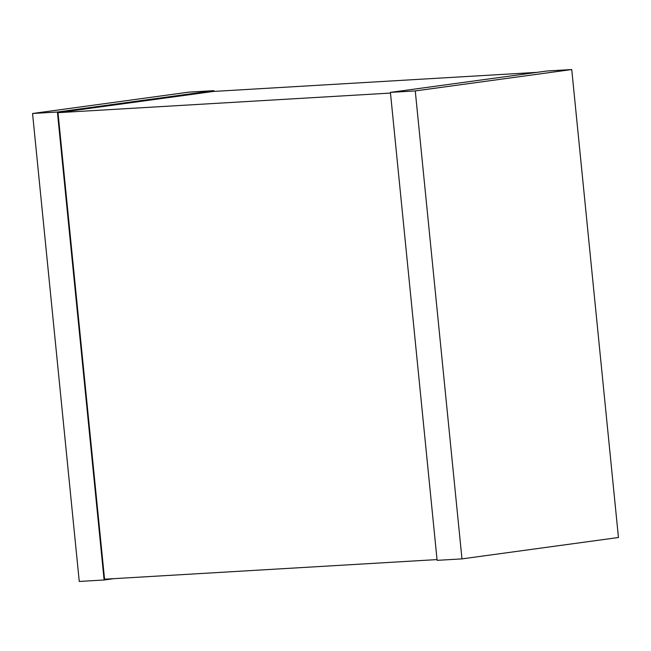 <?xml version="1.0" encoding="UTF-8"?>
<svg xmlns="http://www.w3.org/2000/svg" width="651" height="651" viewBox="0 0 651 651"><rect width="100%" height="100%" fill="white"/><g stroke="black" fill="none" stroke-linecap="round" stroke-linejoin="round"><path stroke-width="0.98" d="M390.486 93.069L57.996 112.672L213.43 91.441L537.042 72.359M437.049 559.591L104.559 579.203L57.996 112.672M113.958 578.641L104.111 579.992L57.402 112.029L213.878 90.652L213.951 91.409M57.402 112.029L32.55 113.494L79.259 581.457L104.111 579.992M32.55 113.494L189.026 92.117L213.878 90.652M437.122 560.348L390.413 92.385L546.889 71.008L571.741 69.543L618.45 537.506L461.974 558.883L437.122 560.348M461.974 558.883L415.265 90.92L390.413 92.385M415.265 90.92L571.741 69.543"/></g></svg>
